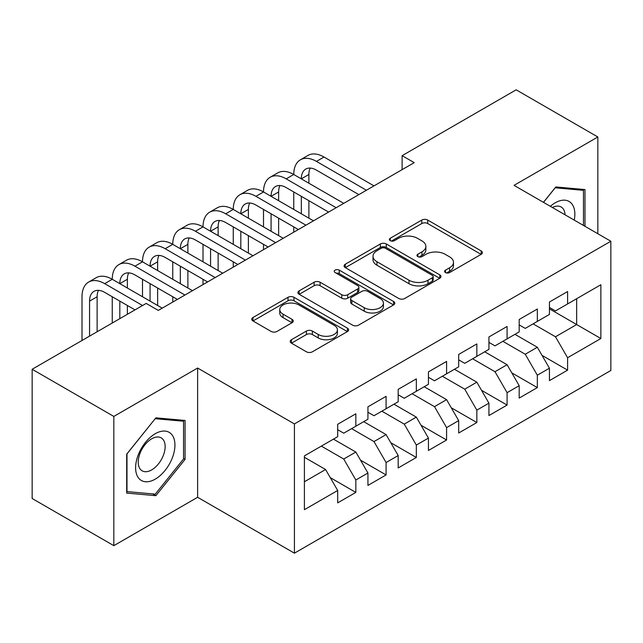 <?xml version="1.0" encoding="UTF-8"?>
<svg xmlns="http://www.w3.org/2000/svg" width="643" height="643" viewBox="0 0 643 643"><rect width="100%" height="100%" fill="white"/><g stroke="black" fill="none" stroke-linecap="round" stroke-linejoin="round"><path stroke-width="0.96" d="M445.462 272.56A2.942 1.696 0 0 0 449.618 272.56L481.165 254.347A4.196 2.427 0 0 0 482.395 252.635A4.196 2.427 0 0 0 481.165 250.915L427.724 220.059A4.196 2.427 0 0 0 421.784 220.059L390.237 238.272A2.942 1.696 0 0 0 389.369 239.477A2.942 1.696 0 0 0 390.237 240.675A2.942 1.696 0 0 0 394.392 240.675L398.475 238.32A13.439 7.756 0 0 1 417.476 238.32L421.929 240.884A13.439 7.756 0 0 1 425.867 246.373A13.439 7.756 0 0 1 421.929 251.863L417.846 254.218A2.942 1.696 0 0 0 416.985 255.416A2.942 1.696 0 0 0 417.846 256.613A2.942 1.696 0 0 0 422.001 256.613L426.084 254.258A13.439 7.756 0 0 1 445.093 254.258L449.545 256.83A13.439 7.756 0 0 1 453.484 262.32A13.439 7.756 0 0 1 449.545 267.801L445.462 270.156A2.942 1.696 0 0 0 444.602 271.362A2.942 1.696 0 0 0 445.462 272.56L445.462 270.156M291.432 339.721A4.196 2.427 0 0 0 290.202 341.433A4.196 2.427 0 0 0 291.432 343.145L306.422 351.801A4.196 2.427 0 0 0 312.361 351.801L347.397 331.579A4.196 2.427 0 0 0 348.627 329.859A4.196 2.427 0 0 0 347.397 328.147L293.955 297.291A4.196 2.427 0 0 0 288.016 297.291L252.972 317.521A4.196 2.427 0 0 0 251.743 319.233A4.196 2.427 0 0 0 252.972 320.945L271.089 331.402A4.196 2.427 0 0 0 277.029 331.402L292.018 322.746A4.196 2.427 0 0 0 293.256 321.034A4.196 2.427 0 0 0 292.018 319.322L283.041 314.13A11.236 6.486 0 0 1 279.753 309.548A11.236 6.486 0 0 1 286.682 303.552A11.236 6.486 0 0 1 298.923 304.959L334.111 325.278A11.236 6.486 0 0 1 337.406 329.859A11.236 6.486 0 0 1 330.47 335.855A11.236 6.486 0 0 1 318.229 334.448L312.361 331.065A4.196 2.427 0 0 0 306.422 331.065L291.432 339.721L291.432 343.145M113.827 416.423L113.827 545.666L197.626 497.288L197.626 368.045L113.827 416.423L32.15 369.267L146.194 303.424L158.299 310.408L414.221 162.655L402.116 155.67L402.116 169.639M197.626 368.045L294.422 423.93L610.85 241.246L610.85 370.489L294.422 553.173L294.422 423.93M597.845 233.739L597.845 136.983L514.046 185.361L610.85 241.246M597.845 136.983L516.168 89.827L402.116 155.67M398.773 298.489A4.196 2.427 0 0 0 404.712 298.489L439.748 278.258A4.196 2.427 0 0 0 440.977 276.546A4.196 2.427 0 0 0 439.748 274.834L386.298 243.97A4.196 2.427 0 0 0 380.359 243.97L345.323 264.201A4.196 2.427 0 0 0 344.093 265.921A4.196 2.427 0 0 0 345.323 267.633L398.773 298.489M336.249 273.195A2.942 1.696 0 0 1 339.239 273.613L339.239 270.116L393.572 301.487A4.196 2.427 0 0 1 394.802 303.207A4.196 2.427 0 0 1 393.572 304.919L358.537 325.149A4.196 2.427 0 0 1 352.597 325.149L299.148 294.285L299.148 290.861A4.196 2.427 0 0 0 297.918 292.573A4.196 2.427 0 0 0 299.148 294.285M299.148 290.861L314.146 282.205A4.196 2.427 0 0 1 320.085 282.205L341.763 294.719A4.196 2.427 0 0 0 347.694 294.719L357.645 288.972A4.196 2.427 0 0 0 358.874 287.26A4.196 2.427 0 0 0 357.645 285.548L335.075 272.519A2.942 1.696 0 0 1 334.215 271.314A2.942 1.696 0 0 1 336.032 269.747A2.942 1.696 0 0 1 339.239 270.116M549.443 308.841L576.667 324.554L576.667 298.706L600.867 284.736L567.592 303.946L567.592 291.544L549.443 302.025L549.443 314.427L537.339 321.412L537.339 309.01L519.19 319.491L519.19 331.892L507.086 338.877L507.086 326.475L488.937 336.956L488.937 349.358L476.841 356.343L476.841 343.941L458.684 354.422L458.684 366.823L446.588 373.808L446.588 361.406L428.439 371.887L428.439 384.289L416.334 391.274L416.334 378.872L398.186 389.353L398.186 401.754L386.089 408.739L386.089 396.337L367.933 406.818L367.933 419.22L355.836 426.205L355.836 413.803L337.688 424.284L337.688 436.685L304.404 455.895L304.404 509.69L337.688 490.472L325.583 469.519L304.404 457.294M600.867 284.736L600.867 338.531L567.592 357.741L555.488 336.779L533.103 323.855M542.033 355.386L567.592 370.143L567.592 357.741M567.592 370.143L549.443 380.624L549.443 368.222L537.339 375.207L525.243 354.245L502.85 341.32M511.78 372.852L537.339 387.608L537.339 375.207M537.339 387.608L519.19 398.089L519.19 385.687L507.086 392.672L494.989 371.71L472.605 358.786M481.527 390.317L507.086 405.074L507.086 392.672M507.086 405.074L488.937 415.547L488.937 403.153L476.841 410.138L464.736 389.176L442.352 376.251M451.273 407.783L476.841 422.539L476.841 410.138M476.841 422.539L458.684 433.012L458.684 420.618L446.588 427.603L434.491 406.641L412.099 393.717M421.028 425.248L446.588 440.005L446.588 427.603M446.588 440.005L428.439 450.478L428.439 438.084L416.334 445.069L404.238 424.107L381.854 411.182M390.775 442.705L416.334 457.47L416.334 445.069M416.334 457.47L398.186 467.943L398.186 455.549L386.089 462.534L373.985 441.572L351.6 428.648M360.522 460.171L386.089 474.936L386.089 462.534M386.089 474.936L367.933 485.409L367.933 473.015L355.836 480L343.732 459.038L321.347 446.113M330.277 477.636L355.836 492.401L355.836 480M355.836 492.401L337.688 502.874L337.688 490.472M337.688 429.693L343.732 433.189L355.836 426.205M304.404 481.744L325.583 469.519M367.933 412.235L373.985 415.724L386.089 408.739M343.732 459.038L355.836 452.053L333.452 439.129M367.933 473.015L355.836 452.053M398.186 394.77L404.238 398.258L416.334 391.274M373.985 441.572L386.089 434.588L363.697 421.663M398.186 455.549L386.089 434.588M428.439 377.304L434.491 380.793L446.588 373.808M404.238 424.107L416.334 417.122L393.95 404.198M428.439 438.084L416.334 417.122M458.684 359.839L464.736 363.327L476.841 356.343M434.491 406.641L446.588 399.657L424.203 386.732M458.684 420.618L446.588 399.657M488.937 342.373L494.989 345.862L507.086 338.877M464.736 389.176L476.841 382.191L454.448 369.267M488.937 403.153L476.841 382.191M519.19 324.908L525.243 328.396L537.339 321.412M494.989 371.71L507.086 364.726L484.701 351.801M519.19 385.687L507.086 364.726M549.443 307.442L555.488 310.931L567.592 303.946M525.243 354.245L537.339 347.26L514.955 334.336M549.443 368.222L537.339 347.26M32.15 369.267L32.15 498.51L113.827 545.666M197.626 497.288L294.422 553.173M555.488 336.779L576.667 324.554L600.867 338.531M584.985 226.312L584.985 189.564L555.793 186.952L543.439 202.328M185.071 459.375L185.071 420.45L155.879 417.846L126.687 454.159L126.687 493.085L155.879 495.689L185.071 459.375L183.552 458.499M446.636 272.978L449.545 271.298A13.439 7.756 0 0 0 453.484 265.808L453.484 262.32M425.867 246.373L425.867 249.87A13.439 7.756 0 0 1 421.929 255.351L419.019 257.031M481.117 254.379L427.724 223.555A4.196 2.427 0 0 0 421.784 223.555L391.41 241.085M439.691 278.29L386.298 247.467A4.196 2.427 0 0 0 380.359 247.467L345.379 267.665M432.321 277.744A2.942 1.696 0 0 0 433.181 276.546A2.942 1.696 0 0 0 432.321 275.349L385.406 248.262A2.942 1.696 0 0 0 381.251 248.262L376.943 250.746A13.439 7.756 0 0 0 373.012 256.227A13.439 7.756 0 0 0 376.943 261.717L409.012 280.235A13.439 7.756 0 0 0 428.021 280.235L432.321 277.744L432.321 281.24A2.942 1.696 0 0 0 433.181 280.043L433.181 276.546M373.012 256.227L373.012 259.724A13.439 7.756 0 0 0 376.943 265.213L376.943 261.717M432.321 281.24L428.021 283.724A13.439 7.756 0 0 1 409.012 283.724L376.943 265.213M299.204 294.317L314.146 285.693L314.146 282.205M358.874 287.26L358.874 290.757A4.196 2.427 0 0 1 357.645 292.469L347.694 298.207A4.196 2.427 0 0 1 341.763 298.207L320.085 285.693A4.196 2.427 0 0 0 314.146 285.693M339.239 273.613L393.516 304.951M364.251 307.7A11.236 6.486 0 0 0 376.493 309.106A11.236 6.486 0 0 0 383.429 303.118A11.236 6.486 0 0 0 380.134 298.529L367.74 291.375A4.196 2.427 0 0 0 361.8 291.375L351.858 297.114A4.196 2.427 0 0 0 350.628 298.834A4.196 2.427 0 0 0 351.858 300.546L364.251 307.7L364.251 311.196A11.236 6.486 0 0 0 376.493 312.602A11.236 6.486 0 0 0 383.429 306.615L383.429 303.118M350.628 298.834L350.628 302.323A4.196 2.427 0 0 0 351.858 304.043L351.858 300.546M364.251 311.196L351.858 304.043M337.406 329.859L337.406 333.355A11.236 6.486 0 0 1 330.47 339.343A11.236 6.486 0 0 1 318.229 337.937L312.361 334.553A4.196 2.427 0 0 0 306.422 334.553L291.488 343.177M279.753 309.548L279.753 313.037A11.236 6.486 0 0 0 283.041 317.626L283.041 314.13M291.97 322.778L283.041 317.626M347.349 331.611L293.955 300.779A4.196 2.427 0 0 0 288.016 300.779L253.029 320.978M152.793 493.912L155.879 495.689M82.007 340.485L82.007 296.753A32.086 18.526 60 0 1 88.646 282.06L96.209 277.696A32.086 18.526 60 0 1 112.252 279.287A32.086 18.526 60 0 1 118.899 264.594L126.462 260.23A32.086 18.526 60 0 1 142.505 261.822A32.086 18.526 60 0 1 149.152 247.129L156.715 242.765A32.086 18.526 60 0 1 172.758 244.356A32.086 18.526 60 0 1 179.405 229.672L186.968 225.299A32.086 18.526 60 0 1 203.011 226.891A32.086 18.526 60 0 1 209.65 212.206L217.213 207.834A32.086 18.526 60 0 1 233.256 209.425A32.086 18.526 60 0 1 239.903 194.741L247.467 190.368A32.086 18.526 60 0 1 263.509 191.96A32.086 18.526 60 0 1 270.156 177.275L277.72 172.903A32.086 18.526 60 0 1 293.763 174.494A32.086 18.526 60 0 1 300.402 159.81L307.965 155.437A32.086 18.526 60 0 1 324.008 157.029L373.985 185.883M300.402 159.81A32.086 18.526 60 0 1 316.444 161.393L366.422 190.248M358.858 194.612L316.444 170.13A21.388 12.354 -120 0 0 305.755 169.069A21.388 12.354 -120 0 0 301.326 178.858L308.889 174.494L308.889 183.231M310.223 168.08A21.388 12.354 -120 0 0 308.889 174.494M301.326 196.324L301.326 213.789M308.889 200.696L308.889 218.154M293.763 232.203L293.763 226.891M293.763 209.425L293.763 191.96M270.156 177.275A32.086 18.526 60 0 1 286.199 178.858L293.763 174.494L343.732 203.349M286.199 178.858L336.168 207.713M328.605 212.077L286.199 187.595A21.388 12.354 -120 0 0 275.501 186.534A21.388 12.354 -120 0 0 271.073 196.324L278.636 191.96L278.636 200.696M279.97 185.546A21.388 12.354 -120 0 0 278.636 191.96M271.073 213.789L271.073 231.255M278.636 218.162L278.636 235.619M263.509 249.661L263.509 244.356M263.509 226.891L263.509 209.425M239.903 194.741A32.086 18.526 60 0 1 255.946 196.324L263.509 191.96L313.487 220.814M255.946 196.324L305.923 225.179M298.36 229.543L255.946 205.061A21.388 12.354 -120 0 0 245.248 204A21.388 12.354 -120 0 0 240.82 213.789L248.383 209.425L248.383 218.154M249.725 203.011A21.388 12.354 -120 0 0 248.383 209.425M240.82 231.255L240.82 248.72M248.383 235.619L248.383 253.085M233.256 267.126L233.256 261.822M233.256 244.356L233.256 226.891M574.247 220.115A27.81 16.059 120 0 0 572.214 204.345A27.81 16.059 120 0 0 550.352 206.315M565.044 214.802A19.041 10.995 120 0 0 563.268 208.959A19.041 10.995 120 0 0 561.13 206.974A19.041 10.995 120 0 0 552.385 207.496M555.126 187.78L583.474 190.344L583.474 225.444M581.602 189.259L583.474 190.344M543.496 202.36L555.19 187.812M138.245 477.604A27.81 16.059 120 0 0 165.106 470.403A27.81 16.059 120 0 0 172.3 435.239A27.81 16.059 120 0 0 145.439 442.432A27.81 16.059 120 0 0 138.245 477.604M140.029 468.851A19.041 10.995 120 0 0 142.175 470.837A19.041 10.995 120 0 0 159.882 461.955A19.041 10.995 120 0 0 163.346 439.852A19.041 10.995 120 0 0 161.208 437.867A19.041 10.995 120 0 0 143.493 446.748A19.041 10.995 120 0 0 140.029 468.851M155.268 418.706L183.552 421.229L183.552 458.941L155.268 494.129L126.984 491.606L126.984 453.894L155.212 418.673M181.68 420.152L183.552 421.229M209.65 212.206A32.086 18.526 60 0 1 225.693 213.789L233.256 209.425L283.233 238.28M225.693 213.789L275.67 242.644M268.107 247.008L225.693 222.526A21.388 12.354 -120 0 0 215.003 221.465A21.388 12.354 -120 0 0 210.566 231.255L218.13 226.891L218.13 235.619M219.472 220.477A21.388 12.354 -120 0 0 218.13 226.891M210.566 248.72L210.566 266.186M218.13 253.085L218.13 270.55M203.011 284.592L203.011 279.287M203.011 261.822L203.011 244.356M179.405 229.672A32.086 18.526 60 0 1 195.448 231.255L203.011 226.891L252.98 255.745M195.448 231.255L245.417 260.11M237.854 264.474L195.448 239.992A21.388 12.354 -120 0 0 184.75 238.931A21.388 12.354 -120 0 0 180.321 248.72L187.885 244.356L187.885 253.085M189.219 237.942A21.388 12.354 -120 0 0 187.885 244.356M180.321 266.186L180.321 283.651M187.885 270.55L187.885 288.016M172.758 302.057L172.758 296.753M172.758 279.287L172.758 261.822M149.152 247.129A32.086 18.526 60 0 1 165.195 248.72L172.758 244.356L222.727 273.211M165.195 248.72L215.164 277.575M207.609 281.939L165.195 257.457A21.388 12.354 -120 0 0 154.497 256.396A21.388 12.354 -120 0 0 150.068 266.186L157.631 261.822L157.631 270.55M158.974 255.408A21.388 12.354 -120 0 0 157.631 261.822M150.068 283.651L150.068 301.117M157.631 288.016L157.631 305.481M142.505 296.753L142.505 279.287M118.899 264.594A32.086 18.526 60 0 1 134.942 266.186L142.505 261.822L192.482 290.676M134.942 266.186L184.919 295.041M177.355 299.405L134.942 274.923A21.388 12.354 -120 0 0 124.244 273.862A21.388 12.354 -120 0 0 119.815 283.651L127.378 279.287L127.378 288.016M128.721 272.873A21.388 12.354 -120 0 0 127.378 279.287M119.815 301.117L119.815 318.655M127.378 305.481L127.378 314.282M112.252 323.019L112.252 296.753M88.646 282.06A32.086 18.526 60 0 1 104.688 283.651L112.252 279.287L162.229 308.142M104.688 283.651L142.569 305.521M135.006 309.886L104.688 292.388A21.388 12.354 -120 0 0 93.999 291.327A21.388 12.354 -120 0 0 89.57 301.117L89.57 336.12M98.467 290.339A21.388 12.354 -120 0 0 97.125 296.753L97.125 331.748M449.545 271.298L449.545 267.801M417.846 256.613L417.846 254.218M421.929 255.351L421.929 251.863M390.237 240.675L390.237 238.272M421.784 223.555L421.784 220.059M427.724 223.555L427.724 220.059M481.165 254.347L481.165 250.915M345.323 267.633L345.323 264.201M380.359 247.467L380.359 243.97M386.298 247.467L386.298 243.97M439.748 278.258L439.748 274.834M409.012 283.724L409.012 280.235M428.021 283.724L428.021 280.235M320.085 285.693L320.085 282.205M341.763 298.207L341.763 294.719M347.694 298.207L347.694 294.719M357.645 292.469L357.645 288.972M393.572 304.919L393.572 301.487M306.422 334.553L306.422 331.065M312.361 334.553L312.361 331.065M318.229 337.937L318.229 334.448M292.018 322.746L292.018 319.322M252.972 320.945L252.972 317.521M288.016 300.779L288.016 297.291M293.955 300.779L293.955 297.291M347.397 331.579L347.397 328.147M324.008 157.029L316.444 161.393M97.125 296.753L89.57 301.117"/></g></svg>
